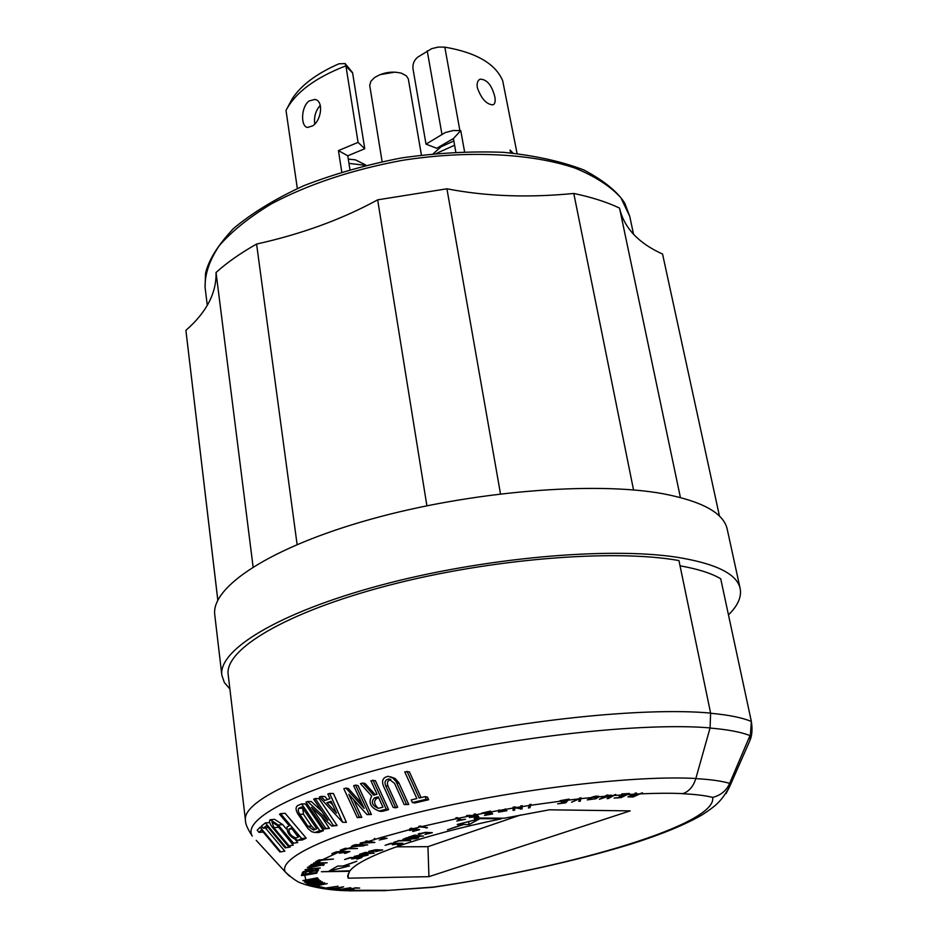 <?xml version="1.0" encoding="UTF-8"?>
<svg xmlns="http://www.w3.org/2000/svg" width="938" height="938" viewBox="0 0 938 938"><rect width="100%" height="100%" fill="white"/><g stroke="black" fill="none" stroke-linecap="round" stroke-linejoin="round"><path stroke-width="1.41" d="M433.333 153.68L441.012 146.809L453.84 140.981M436.475 153.386L454.602 145.249M229.904 689.008L224.346 682.501L221.86 675.29C218.038 650.022 278.352 612.678 380.066 585.382C481.534 558.04 607.226 546.666 676.368 557.16C715.764 563.445 737.022 573.904 740.164 588.56C741.759 596.849 737.866 605.62 728.474 614.894M678.948 560.561C614.132 548.8 490.046 558.755 388.074 585.488C285.879 612.162 224.288 649.53 228.192 674.68L245.451 820.14C242.239 801.251 306.468 770.004 412.192 745.053C517.682 720.067 645.156 706.947 710.605 713.103L678.948 560.561M740.164 588.56L727.22 529.22C723.761 513.133 702.433 501.326 663.236 493.775C594.446 481.112 470.219 491.324 370.193 519.406C269.933 547.44 210.675 587.211 214.779 614.976L221.86 675.29M289.596 876.221L285.375 872.059C277.156 858.2 331.36 832.581 425.676 810.584C519.758 788.553 636.304 775.069 695.844 778.493L710.089 727.911L710.605 713.103M695.844 778.493C693.44 786.314 689.16 791.355 682.993 793.618L682.653 793.724C695.293 794.322 705.306 795.541 712.669 797.394C720.818 795.318 726.481 790.64 729.658 783.359L750.001 735.591C741.032 732.039 727.712 729.53 710.054 728.052M383.408 890.737L433.309 887.078C573.012 867.005 717.582 824.197 712.669 797.394M407.022 771.294L419.134 798.015L425.125 796.632L427.458 797.101L428.643 799.739L414.76 802.998L412.415 802.541L411.219 799.903L416.859 798.555L404.747 771.845L409.39 771.833L421.045 797.57M355.619 785.094L358.082 785.598L371.413 814.501L367.028 814.641L348.807 794.31L359.324 816.951L357.249 817.584L343.824 788.729L345.911 788.072L364.155 808.415L353.661 785.692L355.619 785.094L368.986 814.067L371.413 814.501M353.497 799.551L361.787 817.385L357.249 817.584M345.911 788.072L348.397 788.565L361.998 803.749M375.27 794.709L365.117 783.523L362.678 783.019L373.687 795.154L377.053 794.216L370.873 780.686L375.364 780.615L388.625 809.67L382.763 811.264L379.163 811.03M268.127 827.504L263.285 828.219L266.556 825.616L285.187 847.87L290.334 847.002L285.187 847.87M289.396 845.888L290.334 847.002M265.466 828.043L284.859 851.141L279.923 851.985L261.397 829.919L259.017 832.405L263.191 832.065M306.198 838.138L302.435 839.956L297.932 840.331L301.661 838.525L306.198 838.138L285.14 813.305L280.591 813.656L301.661 838.525M315.227 798.555L318.979 798.613L337.105 825.522L331.806 826.073L311.486 807.29L325.685 828.336L324.056 828.958L305.976 802.142L307.594 801.498L327.901 820.281L313.667 799.141L315.227 798.555L333.389 825.499L337.105 825.522M321.382 816.459L329.39 828.348L324.056 828.958M307.594 801.498L311.334 801.556L321.875 811.323M329.625 793.407L333.4 793.478L346.392 822.309L342.675 822.286L319.366 797.03L321.066 796.409L324.794 800.466L329.93 798.66L327.831 794.017L329.625 793.407L342.675 822.286M321.066 796.409L324.818 796.479L327.573 799.481M314.969 832.498L311.85 831.772L308.074 828.7L298.425 814.77C295.669 810.608 295.353 807.571 297.475 805.672L301.673 803.901L305.425 803.948L323.458 830.646L318.686 832.51L314.969 832.498L319.741 830.634L323.458 830.646M390.595 776.828L395.074 778.458L398.791 782.62L408.734 804.476L404.184 804.558L408.734 804.476M390.818 779.513C387.558 780.463 386.644 782.691 388.062 786.185L397.665 807.278L395.543 807.829L393.174 807.384L383.548 786.255C381.344 780.768 382.88 777.45 388.156 776.301L392.67 777.919L396.012 781.424L406.377 804.018M270.801 819.66L274.682 819.355L282.701 824.619L286.325 828.934M295.587 839.956L297.733 842.5L292.351 843.403L297.733 842.5M276.452 824.561L293.242 845.126L288.001 846.006L273.099 828.207C269.675 824.033 268.714 821.207 270.214 819.706L278.223 824.983L293.266 842.887M352.407 846.885L351.492 846.463L352.536 845.654L355.385 844.646L367.696 844.868L352.407 846.885L348.162 848.456L357.472 848.538L345.676 848.738L341.326 850.403L340.142 850.262L345.336 848.269L348.162 848.456M363.416 843.063L360.251 842.981L366.84 841.726L365.468 841.292L366.535 840.94L374.883 842.465L363.416 843.063L358.058 844.88M373.91 839.698L380.429 837.716L387.101 838.302L379.245 840.014L385.635 838.525L379.245 838.068L368.341 841.456M411.759 829.063L409.953 828.571L411.219 828.231L419.614 829.696L412.591 831.502L417.598 829.907L414.631 829.485L409.519 830.505L413.881 829.38L411.759 829.063L380.429 837.716M420.412 826.906L418.817 826.343L420.154 826.015L427.494 827.738L420.412 826.906L413.048 828.735M456.783 818.628L455.798 817.924L457.228 817.631L461.344 819.824L465.459 819.237L456.759 821.043L459.925 820.117L456.783 818.628L421.737 826.577M468.871 816.142L466.456 815.673L468.062 815.368L475.531 815.579L473.925 814.231L475.39 813.938L478.767 816.564L469.305 817.467L471.65 816.377L468.871 816.142L458.213 818.323M489.425 812.202L481.581 813.176L490.386 811.112L492.649 813.95L484.5 815.45L490.984 813.985L490.187 813.07L484.911 813.785L489.988 812.847L489.425 812.202L476.152 814.712M497.715 810.702L506.555 809.166L499.145 810.62L506.942 810.702L498.43 812.12L505.453 810.948L503.401 810.819L497.715 810.702L490.902 811.933M513.121 808.064L513.098 807.161L514.739 806.903L520.649 808.544L520.731 805.941L522.22 805.695L522.091 808.943L514.763 807.806L514.669 810.139L513.039 810.409L513.121 808.064L506.555 809.166M529.36 805.484L529.571 804.546L531.06 804.323L529.888 807.735L528.411 807.958L529.36 805.484L522.231 806.586M566.962 800.29L559.963 800.724L569.12 799.082L565.684 802.811L557.664 803.843L564.547 802.694L565.79 801.462L561.1 801.791L566.095 801.146L566.962 800.29L530.849 805.25M579.461 798.813L571.605 802.201L581.079 797.804L580.294 801.169L578.84 801.333L579.496 798.813M590.881 797.605C594.715 796.104 597.459 795.776 599.124 796.62L595.97 798.719L587.317 799.903L590.881 797.605L580.95 798.66M605.08 796.256L606.652 795.143L607.976 795.037L606.417 796.139L610.321 795.119L612.889 795.6L615.727 794.427L608.363 798.531L607.062 798.637L609.442 795.987L599.347 799.258L605.08 796.256L599.077 796.796M626.432 794.627L627.452 794.076L621.73 793.958L629.433 793.466L621.062 797.628L614.097 798.086L620.569 797.359L623.547 795.975L619.221 796.256L626.432 794.627L614.191 795.494M634.522 794.158L635.19 793.102L636.503 793.044L635.014 795.014L636.961 794.92L642.483 792.774L633.127 796.972L627.897 796.854L634.522 794.158L627.686 794.556M347.037 890.256L349.546 890.748L343.929 890.631L355.572 887.805L359.688 888.063L355.268 888.122L351.129 889.201L353.685 889.353L347.037 890.256L387.183 890.314M342.827 889.998L338.583 889.67L350.871 887.688L339.322 889.728L342.065 889.951L344.903 888.814L346.954 889.001L342.827 889.998L346.274 890.221M335.241 889.341L329.086 889.341L343.625 886.809L335.241 889.341L338.583 889.67M329.191 888.603L324.22 888.579L325.697 888.052L338.09 886.222L326.295 888.145L328.57 888.509L331.9 887.336L333.588 887.629L329.191 888.603L332.087 888.99M322.086 883.526L310.677 885.378L324.689 882.787L315.836 885.671L327.233 883.619L316.153 885.847L312.811 886.058L322.062 883.315M311.967 884.311L309.106 884.757L310.924 884.3L307.101 883.807L322.508 881.814L311.967 884.311L313.679 885.003M309.036 882.799L305.765 882.963L312.565 881.955L311.475 881.251L304.381 882.072L319.061 879.668L312.788 881.017L313.878 881.72L320.644 880.712L309.036 882.799L310.384 883.561M306.187 880.489L302.833 880.594L317.372 877.839L318.31 879.012L306.187 880.489L307.523 881.743M304.686 875.295L301.344 875.506L308.801 873.841L301.766 874.345L317.056 872.492L316.786 873.172L304.686 875.295L306.023 880.301M306.339 871.742L304.475 871.894L303.537 873.161L302.153 873.172L303.255 871.66L318.545 869.995L317.49 871.39L316.118 871.554L316.985 870.417L309.552 872.129L310.185 871.261L306.339 871.742L305.026 874.134M307.5 870.3L304.932 869.831L309.024 868.729L320.268 868.013L315.098 869.467L318.873 868.225L308.731 869.01L307.746 870.03L313.421 868.951L307.5 870.3L306.527 871.484M310.666 867.287L307.347 867.369L315.848 865.797L309.212 865.985L324.267 864.707L310.666 867.287L309.024 868.729M314.429 864.496L310.947 864.719L315.403 863.417L313.679 862.96L327.174 862.737L314.429 864.496L312.436 865.903M321.5 860.24L316.915 861.823L315.59 861.752L318.955 859.935L333.494 859.067L321.5 860.24L315.496 864.109L322.109 862.913M338.559 852.232L332.978 853.85L331.735 853.732L336.425 851.774L349.944 851.481L345.653 853.263L344.445 853.31L347.963 851.856L339.31 853.205L341.96 852.091L338.559 852.232L322.051 859.935M432.113 887.383L433.309 887.078M710.629 713.255C728.697 714.92 742.275 717.664 751.361 721.474L720.712 578.769C711.485 573.294 697.931 568.979 680.038 565.813M747 747.176L750.037 740.258L751.361 721.486L720.712 578.769M680.402 497.492L619.526 208.072C606.722 202.022 591.479 197.156 573.786 193.463L633.537 489.953M619.678 208.764C624.45 228.239 638.743 243.329 662.556 254.046L719.469 516.123M217.827 600.121L185.9 330.364L217.804 600.156M185.9 330.364C206.512 312.307 216.572 293.019 216.045 272.501L253.096 566.904M297.112 544.509L256.59 244.056C240.433 253.178 226.914 262.652 216.045 272.501M256.59 244.056C301.743 234.019 342.089 219.281 377.651 199.841L426.896 505.77M500.493 493.845L446.922 188.796L377.651 199.841M446.922 188.796C485.861 196.359 528.153 197.918 573.786 193.463M332.896 853.252L332.978 853.85M504.339 818.206L549.328 809.822L630.172 810.878L428.936 876.667L348.186 878.179L347.728 876.291L349.616 871.296L321.406 871.742L350.026 870.781C360.309 856.957 420.459 835.477 501.373 818.827L474.147 818.593L475.965 817.959L504.339 818.206M469.117 824.537L463.63 824.514L447.449 829.79L462.669 824.502L457.24 824.479L479.787 818.757L469.117 824.537L468.637 821.582M356.803 861.248L344.07 865.985L349.511 865.915L329.144 871.015L337.703 866.067L343.109 865.997L356.803 861.248M351.644 858.927L354.752 857.848L350.273 857.883L344.586 859.513L350.085 857.578L362.045 857.473L357.038 859.22L360.075 857.789L351.644 858.927M365.714 852.771L374.356 853.181L359.594 854.26L365.656 852.337M392.26 844.751L395.496 843.614L391.005 843.637L385.119 845.314L390.865 843.309L402.848 843.274L397.618 845.091L400.831 843.602L392.26 844.751M393.995 842.582L398.709 840.565L410.692 840.542L398.838 840.894L393.948 842.23M414.924 835.559L423.519 836.075L408.593 837.095L414.854 835.09M358.984 856.734L354.107 856.453L361.177 854.823L368.095 855.081L361.024 856.711L366.699 855.304L360.274 855.139L355.525 856.242L361.716 855.784L358.937 856.382M373.535 851.657L368.669 851.364L375.81 849.711L382.727 849.98L375.587 851.634L381.309 850.203L374.895 850.027L370.088 851.141L376.302 850.684L373.488 851.305M418.805 837.716L416.073 838.666L402.801 839.44L406.811 837.728L418.805 837.716M420.529 834.081L418.078 834.093L425.465 832.346L432.348 832.686L424.961 834.433L430.894 832.921L424.515 832.686L420.529 834.081M316.821 861.084L316.915 861.823M315.367 863.101L315.496 864.109M303.349 871.66L303.537 873.161M312.565 881.955L312.424 880.864M310.83 883.502L310.924 884.3M343.929 890.631L343.929 890.619C321.183 889.869 302.411 884.018 302.564 883.514C298.612 882.81 292.879 878.988 285.375 872.059L256.25 840.378M635.014 795.014L634.78 793.818M609.219 796.233L609.43 797.394L612.889 795.6M610.908 795.764L609.43 797.394M602.923 797.382L608.41 795.963M606.417 796.139L603.017 797.91M489.73 811.229L489.988 812.847M475.261 813.961L475.531 815.579M374.332 838.572L374.497 839.756M366.746 841.023L366.84 841.726M428.643 799.739L426.321 799.258L412.415 802.541M425.125 796.632L426.321 799.258M361.787 817.385L359.324 816.951M368.986 814.067L367.028 814.641M362.678 783.019L360.462 783.664L371.694 796.057C368.13 802.776 370.569 807.759 379.022 811.007L386.245 809.224L388.625 809.67M372.949 780.111L386.245 809.224M269.652 822.567L265.407 822.896L285.914 847.377M263.285 828.219L261.456 826.026L265.407 822.896M259.017 832.405L257.188 830.236L260.084 827.246L262.323 827.07M284.859 851.141L279.923 851.985M260.084 827.246L280.45 851.516M280.591 813.656L279.536 814.219L289.279 825.745L287.051 826.917C286.817 833.249 290.44 837.716 297.932 840.331M329.39 828.348L325.685 828.336M333.389 825.499L331.806 826.073M301.673 803.901L319.741 830.634M397.665 807.278L393.174 807.384M388.062 786.185L385.67 785.692L395.297 806.832M385.67 785.692C384.205 781.999 385.237 779.771 388.778 778.997L394.57 783.382L404.184 804.558M293.242 845.126L288.001 846.006M278.328 827.328L273.873 827.691L288.81 845.501M273.873 827.691L271.961 821.969L277.331 825.522L292.351 843.403M348.338 873.43L348.186 878.179M501.373 818.827L501.361 818.182M428.936 876.667L427.951 846.674L396.235 846.826M520.602 814.993L427.951 846.674M463.384 822.919L463.63 824.514M462.457 823.154L462.669 824.502M419.392 833.319L419.556 834.421M342.065 889.951L339.322 889.728M328.57 888.509L326.295 888.145M316.481 877.991L316.587 878.765M316.798 877.945L316.974 879.234M310.795 870.956L310.924 871.953M317.325 870.147L317.49 871.39M312.436 869.057L312.53 869.749M307.746 870.03L306.351 869.76L308.731 869.01M375.059 839.346L379.245 838.068M426.075 827.457L426.169 828.066M459.749 819.062L459.925 820.117M489.882 811.206L490.187 813.07M490.574 811.44L490.984 813.985M499.274 810.432L504.996 809.435M505.265 809.588L505.16 808.908M514.141 806.997L514.669 810.139M514.61 806.926L514.763 807.806M520.496 808.509L520.613 809.189M521.563 805.801L522.091 808.943M529.454 805.179L529.888 807.735M565.497 801.755L565.684 802.811M579.367 798.097L579.496 798.789M579.719 797.968L580.294 801.169M608.164 797.406L608.363 798.531M382.985 807.172L378.26 808.333C371.976 805.508 370.698 802.025 374.438 797.886L378.249 796.831L382.985 807.172M298.659 836.825L296.162 838.056C291.167 836.321 288.752 833.354 288.927 829.145L291.179 827.984L298.659 836.825M336.472 813.105L326.881 802.729L331.102 801.263L336.472 813.105M299.105 808.075L301.907 806.891L316.716 828.793L313.526 830.048L307.84 826.179L299.081 813.152L298.178 810.584L298.53 808.533L302.751 808.122M365.609 844.868L363.897 845.806L358.867 846.252L359.5 845.455M365.644 845.197L361.247 844.88M361.294 845.208L359.547 845.818M360.145 844.88L353.368 846.545L353.591 845.279M360.192 845.208L355.514 844.657M355.572 845.138L353.661 845.818M322.508 864.883L316.399 866.325L316.411 865.504M322.531 865.129L317.173 865.422M317.196 865.657L316.505 866.184M315.567 872.703L315.414 873.36L309.997 874.134L309.915 873.466L309.997 874.134M315.59 872.915L310.138 873.442M636.058 794.955L632.775 796.679L630.571 796.784L629.351 796.596L633.818 794.932M636.116 795.272L633.912 795.377M591.726 797.265L597.658 796.89L594.61 798.848L588.783 799.645L588.9 798.754M591.808 797.687L589.005 799.387M476.774 815.157L477.008 816.635L470.794 817.221L473.08 816.048M477.008 816.635L475.824 815.802L475.566 814.149M475.824 815.802L473.127 816.33M374.438 797.886L376.853 798.367C373.641 800.818 373.875 803.901 377.557 807.606M376.853 798.367L378.718 797.839M292.937 830.071L297.874 836.743M326.881 802.729L331.642 802.436M332.92 805.261L330.633 802.787M302.775 808.157L303.466 814.231L299.726 814.196M307.84 826.179L311.58 826.19L303.466 814.231M311.58 826.19L315.004 829.497M357.108 845.22L353.368 846.545M364.19 853.299L370.24 852.783M370.311 853.217L366.477 852.419M366.535 852.853L364.249 853.65M413.283 836.133L419.392 835.606M419.462 836.075L415.675 835.183M415.745 835.652L413.33 836.497M416.718 837.716L414.995 838.666L410.023 839.123L410.692 838.314M416.777 838.044L412.462 837.716M412.509 838.056L410.738 838.678M411.383 837.716L409.496 838.736L404.243 839.205L404.946 838.373M411.43 838.056L406.893 837.728M406.94 838.056L404.993 838.736M339.357 887.817L333.4 888.943L339.322 887.618M317.63 882.728L311.322 883.643L317.595 882.517M322.144 863.195L316.622 863.382M364.964 842.336L370.932 841.855M371.014 842.383L367.508 841.28M367.59 841.855L365.011 842.699M421.408 155.016L408.311 78.874L406.306 75.814L401.523 73.234C391.85 70.889 382.798 72.39 374.356 77.737L370.956 81.196L369.701 85.346L382.106 161.594M365.703 165.358L348.971 163.4M314.722 124.074C313.855 116.652 315.719 110.414 320.304 105.373M349.933 169.555L347.775 155.802L364.753 148.732L352.559 72.613L345.477 63.972M297.323 188.515L286.02 110.403L292.269 98.689C301.157 85.17 316.716 73.527 338.946 63.796L345.09 63.573L345.911 65.824L358.07 142.377L364.753 148.732M309.083 100.976L314.863 99.416C323.845 100.647 321.558 120.158 312.8 125.786L307.629 127.439C300.547 126.865 300.852 106.885 309.083 100.976M345.911 65.824C315.262 77.69 295.306 92.557 286.02 110.403M341.749 171.982L338.454 150.596L358.07 142.377M347.775 155.802L338.454 150.596M453.406 138.554L436.733 148.274L426.016 144.147L445.28 132.551L453.253 130.511L460.757 130.617L453.406 138.554L455.809 152.003M464.556 151.651L460.757 130.617M510.612 152.894L510.073 150.01L513.004 153.117M517.096 153.527L502.686 80.738C495.534 63.749 476.246 52.551 444.823 47.146L459.866 130.499M494.818 96.778C495.627 101.245 495.041 103.93 493.048 104.845C486.623 104.599 481.382 98.9 477.348 87.75C476.668 83.259 477.583 80.41 480.092 79.191C486.857 79.249 491.77 85.112 494.818 96.778M444.823 47.146L438.316 47.076L431.703 48.647L417.867 57.066C414.186 60.009 412.556 63.878 412.966 68.685L426.016 144.147M348.291 159.085L355.443 159.859L365.621 164.912M710.089 727.911C643.456 722.166 511.433 736.623 405.884 762.383C300.043 788.108 241.406 818.921 252.263 836.039C247.503 828.852 245.228 823.552 245.451 820.14M470.454 815.826L474.687 814.993M516.369 807.536L520.731 806.821M568.405 800.114L577.996 798.988M635.847 794.087L639.341 793.911M640.525 793.865C656.717 793.149 670.881 793.067 682.993 793.618M325.697 888.052L316.153 885.847M315.25 885.554L314.066 885.144M308.766 882.635L307.746 881.919M304.744 875.048L304.944 874.368M311.041 866.982L312.073 866.184M347.295 848.784L339.345 851.903M695.808 778.622C710.359 779.431 721.65 781.002 729.658 783.359L729.729 786.419L750.037 740.258C752.077 735.486 752.51 729.236 751.361 721.486L751.373 721.521M726.071 793.618L729.729 786.419C721.041 802.084 715.096 806.27 702.574 814.594C685.514 824.572 661.501 834.457 630.547 844.235C573.036 861.788 507.165 876.151 432.934 887.301M598.796 797.019L598.655 796.268M382.763 811.264L380.371 810.831M302.786 839.827L298.272 840.214M319.248 832.346L315.531 832.346M399.131 783.324L396.762 782.82M282.701 824.619L278.223 824.983M316.704 872.539L316.786 873.172M323.082 864.824L323.176 865.504M595.865 798.097L595.97 798.719M633.549 234.301L629.75 216.373L620.944 197.812C610.474 186.31 595.243 176.426 575.275 168.172C531.787 153.34 467.675 150.068 402.109 160.386C352.172 169.696 308.649 184.153 271.528 203.769C249.414 217.135 232.014 231.076 219.316 245.592C209.549 260.072 204.801 274.025 205.082 287.438L207.286 305.319M288.927 829.145L291.953 828.899M597.658 796.937L592.324 797.452M352.641 72.988L345.981 66.199M427.224 50.875L441.939 134.24M385.87 890.643L348.842 890.842M386.608 890.49L432.899 887.313M381.414 811.452L379.022 811.007M390.443 779.349L388.778 778.997M347.764 875.424L347.728 876.291M374.883 839.193L374.778 838.408M499.145 810.62L499.028 809.904M352.958 846.322L352.852 845.548M316.399 866.325L316.294 865.516M588.783 799.645L588.654 798.906M597.658 796.89L597.506 796.092M629.75 216.373L624.743 203.147C617.532 191.68 603.908 180.624 583.87 169.966C561.299 161.313 534.554 155.438 503.636 152.343C470.958 151.053 436.979 152.906 401.722 157.901C366.746 164.654 334.022 173.952 303.537 185.818C275.303 198.797 251.912 213.067 233.386 228.602C217.897 245.205 208.599 260.107 205.516 273.298L205.082 287.438M379.996 74.641L395.086 72.109M314.863 99.416L316.059 99.815M480.08 79.202L479.248 79.671"/></g></svg>
